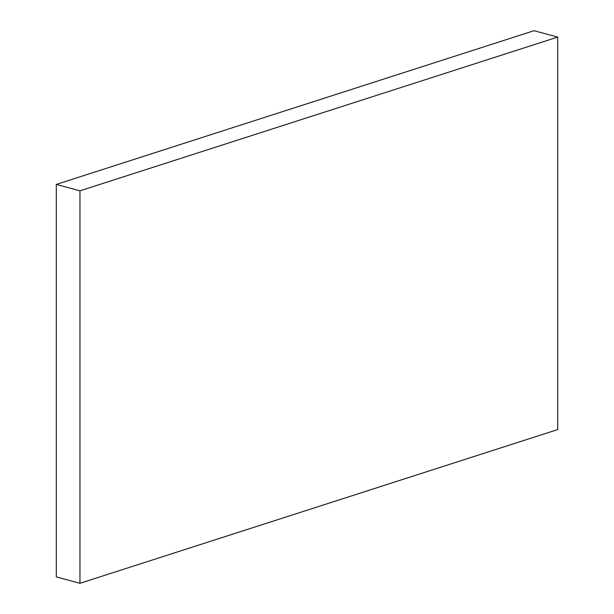 <?xml version="1.0" encoding="UTF-8"?>
<svg xmlns="http://www.w3.org/2000/svg" width="614" height="614" viewBox="0 0 614 614"><rect width="100%" height="100%" fill="white"/><g stroke="black" fill="none" stroke-linecap="round" stroke-linejoin="round"><path stroke-width="0.92" d="M557.712 37.093L534.042 30.7L56.288 184.43L56.288 576.907L79.958 583.3L557.712 429.57L557.712 37.093L79.958 190.824L79.958 583.3M56.288 184.43L79.958 190.824"/></g></svg>
